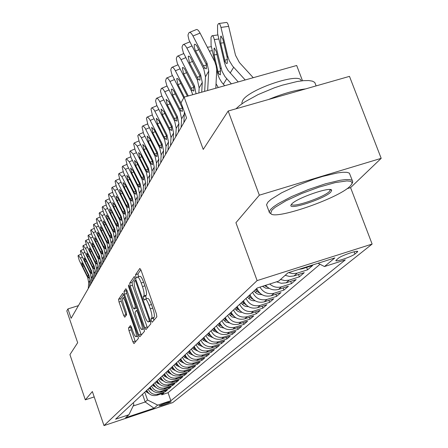 <?xml version="1.0" encoding="UTF-8"?>
<svg xmlns="http://www.w3.org/2000/svg" width="448" height="448" viewBox="0 0 448 448"><rect width="100%" height="100%" fill="white"/><g stroke="black" fill="none" stroke-linecap="round" stroke-linejoin="round"><path stroke-width="0.67" d="M151.362 320.891L152.219 322.235L156.839 316.831L156.419 313.88L141.07 270.301L139.854 268.436L135.542 274.686L135.845 276.735L136.674 278.023L137.39 277.066C138.376 276.836 139.647 278.813 141.215 283.002L142.475 286.586C144.026 291.334 144.486 294.465 143.847 295.977L143.282 296.716L143.584 298.754L144.424 300.07L145.146 299.186C146.149 298.978 147.448 301 149.044 305.256L150.31 308.857C151.866 313.622 152.314 316.73 151.654 318.175L151.071 318.87L151.362 320.891M145.365 299.118L147.566 298.424C148.579 298.211 149.884 300.233 151.48 304.489L152.746 308.09C154.302 312.85 154.745 315.958 154.073 317.402L153.485 318.097L153.854 320.331M140.857 269.752L137.95 273.935L138.55 276.707M137.62 276.993L139.81 276.315C140.801 276.08 142.078 278.057 143.646 282.246L144.906 285.824C146.457 290.573 146.91 293.703 146.266 295.215L145.701 295.96L146.345 298.81M170.957 401.873L171.063 401.733C167.698 402.27 163.694 403.642 159.051 405.854L158.95 405.983C162.299 405.457 166.298 404.085 170.957 401.873M128.548 327.919L128.962 330.59L132.866 341.79L133.98 343.61L138.41 338.425L138.001 335.709L123.816 295.086L122.713 293.317L118.58 299.303L119.006 301.997L123.687 315.437L124.774 317.212L126.594 314.793L126.174 312.088L123.822 305.346C122.539 301.37 122.198 298.906 122.786 297.948C123.519 297.802 124.499 299.387 125.726 302.697L135.044 329.386C136.321 333.346 136.662 335.787 136.069 336.7C135.307 336.818 134.299 335.188 133.056 331.817L131.51 327.393L130.402 325.584L128.548 327.919L130.799 327.202L131.214 329.868L135.447 341.897M346.982 188.72L350.582 187.617L381.186 158.334L259.33 195.188L228.183 111.026L203.241 149.425L184.139 97.121L181.031 102.782L186.558 117.942L71.131 318.293L67.922 308.918L66.814 310.946L77.666 342.714L69.927 354.626L85.31 399.84L94.203 396.917M259.33 195.188L235.928 222.718L257.113 280.605L103.998 425.6L92.366 391.541L85.31 399.84M144.76 327.701L145.947 329.588L150.842 323.859L150.427 320.986L135.453 278.365L134.277 276.534L129.713 283.142L130.144 285.992L144.76 327.701L147.118 326.945L147.465 327.813M144.469 331.324L139.815 336.767L138.667 334.919L124.438 294.185L124.012 291.418L125.871 288.73L126.991 290.522L132.815 307.166L133.958 308.991L135.268 307.278L134.842 304.466L128.727 286.994L128.453 284.984L129.248 286.244L144.054 328.53L144.469 331.324M228.183 111.026L349.485 76.367L381.186 158.334M161.42 393.803L161.767 394.794L163.873 392.986L156.962 395.282L158.351 394.072C153.681 395.136 150.265 393.473 148.103 389.082M164.942 390.746L165.301 391.765L167.468 389.911L160.468 392.235L161.896 390.986C157.158 392.067 153.698 390.376 151.508 385.93M168.566 387.604L168.93 388.651L171.158 386.747L164.063 389.099L165.53 387.822C160.737 388.909 157.226 387.201 155.002 382.687M172.284 384.378L172.659 385.459L174.944 383.499L167.765 385.879L169.271 384.563C164.41 385.666 160.854 383.93 158.598 379.361M176.103 381.063L176.49 382.172L178.842 380.156L171.562 382.57L173.113 381.214C168.19 382.329 164.584 380.57 162.294 375.939M180.029 377.658L180.432 378.795L182.851 376.723L175.47 379.165L177.066 377.776C172.071 378.902 168.414 377.115 166.096 372.417M184.066 374.147L184.486 375.323L186.973 373.19L179.491 375.659L181.132 374.231C176.07 375.374 172.362 373.559 170.005 368.794M188.227 370.541L188.653 371.75L191.212 369.555L183.63 372.058L185.321 370.586C180.186 371.739 176.422 369.902 174.031 365.07M192.5 366.828L192.942 368.071L195.58 365.814L187.891 368.346L189.633 366.828C184.425 367.998 180.606 366.128 178.175 361.228M196.907 363.003L197.361 364.286L200.077 361.956L192.282 364.521L194.074 362.958C188.793 364.146 184.918 362.247 182.448 357.274M201.443 359.061L201.914 360.382L204.714 357.986L196.801 360.584L198.649 358.971C193.295 360.17 189.358 358.243 186.85 353.198M206.119 354.995L206.606 356.362L209.49 353.892L201.466 356.524L203.37 354.861C197.932 356.076 193.939 354.116 191.386 348.992M210.935 350.806L211.439 352.218L214.418 349.664L206.276 352.335L208.242 350.622C202.72 351.848 198.666 349.86 196.067 344.658M215.908 346.483L216.434 347.939L219.503 345.307L211.238 348.012L213.265 346.242C207.665 347.486 203.543 345.464 200.9 340.183M221.043 342.02L221.581 343.526L224.75 340.805L216.362 343.549L218.456 341.723C212.766 342.983 208.578 340.928 205.89 335.558M226.341 337.411L226.901 338.968L230.177 336.157L221.654 338.94L223.821 337.053C218.042 338.324 213.786 336.235 211.047 330.781M231.812 332.646L232.394 334.258L235.782 331.352L227.125 334.174L229.365 332.22C223.49 333.514 219.162 331.391 216.378 325.847M237.474 327.718L238.073 329.386L241.578 326.385L232.781 329.246L235.099 327.225C229.13 328.535 224.728 326.374 221.894 320.734M243.326 322.627L243.953 324.352L247.57 321.244L238.633 324.145L241.035 322.056C234.965 323.383 230.49 321.182 227.601 315.448M249.379 317.352L250.029 319.138L253.781 315.924L244.692 318.87L247.178 316.702C241.013 318.052 236.454 315.806 233.514 309.977M255.651 311.886L256.329 313.746L260.215 310.414L250.975 313.398L253.551 311.153C247.274 312.519 242.637 310.234 239.641 304.304M262.147 306.225L262.853 308.151L266.879 304.696L257.482 307.731L260.154 305.402C253.77 306.79 249.049 304.461 245.991 298.418M268.878 300.35L269.612 302.355L273.795 298.771L264.236 301.851L267.002 299.432C260.512 300.838 255.702 298.469 252.582 292.32M275.867 294.258L276.634 296.335L280.969 292.617L271.242 295.747L274.12 293.238C268.089 294.638 263.362 292.6 259.952 287.123M283.119 287.93L283.92 290.091L288.428 286.227L278.522 289.402L281.512 286.798C277.206 287.997 273.269 287.067 269.713 284.01M290.657 281.35L291.491 283.601L296.178 279.586L286.087 282.811L289.201 280.101L284.85 280.616L280.51 279.485M298.491 274.512L299.359 276.858L304.237 272.675L293.961 275.957L297.203 273.134L292.908 273.661L288.607 272.619M306.639 267.389L307.552 269.836L312.631 265.485L302.159 268.817L303.072 268.016M338.425 258.199L335.854 260.501C335.037 262.382 351.994 256.614 354.956 254.005L357.661 251.653C358.59 249.704 341.27 255.601 338.425 258.199M257.113 280.605L372.126 244.065L172.715 402.612L103.998 425.6M161.767 394.794L168.05 392.706L170.856 400.725L345.302 259.89L324.453 266.543L318.046 263.256M170.856 400.725L157.707 405.115L153.978 408.218L125.602 417.704L128.946 414.725L115.601 419.182L257.264 287.98L278.628 281.165L287.98 272.821L334.841 257.914L324.453 266.543M307.552 269.836L297.203 273.134M299.359 276.858L289.201 280.101M291.491 283.601L281.512 286.798M283.92 290.091L274.12 293.238M276.634 296.335L267.002 299.432M269.612 302.355L260.154 305.402M262.853 308.151L253.551 311.153M256.329 313.746L247.178 316.702M250.029 319.138L241.035 322.056M243.953 324.352L235.099 327.225M238.073 329.386L229.365 332.22M232.394 334.258L223.821 337.053M226.901 338.968L218.456 341.723M221.581 343.526L213.265 346.242M216.434 347.939L208.242 350.622M211.439 352.218L203.37 354.861M206.606 356.362L198.649 358.971M201.914 360.382L194.074 362.958M197.361 364.286L189.633 366.828M192.942 368.071L185.321 370.586M188.653 371.75L181.132 374.231M184.486 375.323L177.066 377.776M180.432 378.795L173.113 381.214M176.49 382.172L169.271 384.563M172.659 385.459L165.53 387.822M168.93 388.651L161.896 390.986M165.301 391.765L158.351 394.072M168.05 392.706L320.029 264.275M142.514 394.257L145.202 401.996L147.498 399.963L144.782 392.151M302.501 80.758L296.688 65.492L184.139 97.121M350.582 187.617L372.126 244.065M78.422 305.642L67.922 308.918M133.151 406.011L145.202 401.996L153.978 408.218M133.297 402.797L133.879 404.494L128.946 414.725M298.838 269.366L302.159 268.817M285.169 275.324L289.559 276.472L293.961 275.957M276.556 281.826L281.327 283.282L286.087 282.811M265.58 285.326C269.203 289.352 273.521 290.713 278.522 289.402M256.654 288.546C259.818 294.762 264.678 297.158 271.242 295.747M249.917 294.784C253.014 300.894 257.785 303.246 264.236 301.851M243.421 300.798C246.456 306.796 251.143 309.109 257.482 307.731M237.16 306.594C240.139 312.491 244.742 314.759 250.975 313.398M231.123 312.189C234.046 317.979 238.566 320.208 244.692 318.87M225.294 317.587C228.161 323.282 232.607 325.466 238.633 324.145M219.666 322.801C222.482 328.401 226.85 330.551 232.781 329.246M214.228 327.841C216.989 333.346 221.29 335.457 227.125 334.174M208.964 332.713C211.68 338.134 215.908 340.206 221.654 338.94M203.874 337.428C206.545 342.759 210.706 344.803 216.362 343.549M198.951 341.986C201.572 347.239 205.666 349.25 211.238 348.012M194.18 346.41C196.756 351.579 200.788 353.556 206.276 352.335M189.554 350.689C192.091 355.785 196.062 357.728 201.466 356.524M185.069 354.844C187.566 359.862 191.475 361.777 196.801 360.584M180.723 358.87C183.176 363.815 187.029 365.697 192.282 364.521M176.501 362.779C178.92 367.651 182.717 369.505 187.891 368.346M172.407 366.57C174.787 371.375 178.528 373.206 183.63 372.058M168.426 370.255C170.772 374.993 174.457 376.796 179.491 375.659M164.562 373.839C166.869 378.51 170.509 380.285 175.47 379.165M160.804 377.317C163.078 381.926 166.662 383.673 171.562 382.57M157.147 380.705C159.393 385.246 162.926 386.971 167.765 385.879M153.591 383.998C155.803 388.483 159.292 390.18 164.063 389.099M150.136 387.201C152.314 391.625 155.758 393.305 160.468 392.235M146.765 390.32C148.915 394.688 152.314 396.346 156.962 395.282M147.498 399.963L157.707 405.115M135.246 277.827L132.07 282.408L132.496 285.258L147.118 326.945M149.212 321.076L148.921 319.071L135.811 281.742L134.988 280.454L134.394 281.299C133.801 282.828 134.26 285.908 135.772 290.539L144.648 315.84C146.222 320.051 147.504 322.073 148.501 321.894L149.212 321.076L150.332 320.723M126.795 290.002L126.314 290.702L126.739 293.468L141.31 335.026M136.175 308.269L136.746 307.658M138.88 324.514C140.157 327.958 141.193 329.616 141.994 329.487C142.621 328.53 142.279 326.021 140.963 321.955L137.586 312.306L136.394 310.498L135.111 312.161L135.531 314.944L138.88 324.514M131.23 326.665L130.799 327.202M123.62 294.571L120.826 298.598L121.251 301.291L126.174 315.353M253.243 77.7L239.4 62.535L235.508 55.255L228.648 26.359L220.976 27.429C220.22 24.511 219.414 23.218 218.557 23.554L217.549 25.206L217.61 33.583L224.364 62.244L224.997 61.163L224.767 60.295L227.478 59.399M245.202 79.962L232.478 65.918L229.225 60.542L227.814 56.364L220.976 27.429M238.213 81.928L227.92 70.258L225.758 66.382L224.364 62.244M223.714 42.739L220.73 43.165L220.69 36.473L220.954 36.159L222.902 39.295L227.164 57.467L227.349 63.174L226.873 63.532L226.229 63.308L224.997 61.163M220.73 43.165L224.767 60.295M219.016 23.492L226.201 22.49C227.069 22.154 227.886 23.442 228.648 26.359M204.658 91.358L205.475 76.798L203.762 68.953L189.034 40.13L188.02 35.722L188.149 34.418L189.118 32.553C190.12 31.976 191.414 33.124 192.998 36.002L207.004 63.123L206.298 64.389L206.416 68.583L206.192 68.846L204.45 67.71L195.378 50.518L194.298 47.314L194.23 44.89L194.662 44.302L195.216 44.302L196.65 45.584L206.298 64.389M215.807 88.222L216.714 70.297L216.182 65.979L214.833 61.774L200.066 33.085L192.998 36.002M207.659 90.513L208.74 71.047L207.004 63.123M189.588 32.357L196.162 29.646C197.176 29.064 198.475 30.212 200.066 33.085M350.123 186.166L351.893 183.954L351.982 182.241L350.274 181.205L346.808 180.914L335.205 182.61L319.183 187.085L301.694 193.536L286.031 200.743L275.055 207.368L271.953 210.078L270.698 213.254C272.591 221.026 338.38 198.548 350.123 186.166M271.163 213.802L269.343 212.649L269.203 211.954L270.609 209.384L273.661 206.696L278.303 203.577L291.614 196.56L308.336 189.549L325.539 183.781L340.178 180.27L345.722 179.564L349.754 179.592L352.134 180.348L352.783 181.787L351.938 183.854M330.786 192.08C324.654 198.806 287.678 210.806 291.043 204.954L291.704 204.036C296.593 198.044 331.324 186.105 331.671 190.288L330.786 192.08M291.581 204.17C291.306 208.438 324.066 197.378 329.465 191.397L330.249 189.588M235.967 108.802L239.68 105.493L244.748 101.926L258.132 94.573L274.086 87.92L282.246 85.193L297.276 81.491L303.554 80.657L308.678 80.545L312.458 81.15L314.765 82.438L316.137 85.898M268.554 99.495C282.654 93.699 295.025 90.166 305.654 88.894M242.071 103.718L241.836 102.883L242.687 100.436C248.825 89.152 301.039 71.747 301.134 80.909M266.935 205.839L266.538 204.758L267.926 202.138L270.956 199.41L281.635 192.797L296.951 185.59L314.283 179.043L322.745 176.4L337.389 172.939L342.938 172.267L346.982 172.334L349.373 173.13L352.279 180.466M231.375 83.849L225.014 76.664L222.029 71.299L214.318 39.609C213.578 36.736 212.8 35.454 211.971 35.773L211.008 37.346L211.092 45.517L214.99 62.154M224.672 85.73L221.665 82.219L219.408 78.49L218.131 75.286L216.67 69.311M216.983 54.533L214.127 54.947L214.066 48.418L214.318 48.121L216.21 51.229L220.371 69.059L220.371 74.844L219.156 74.385L218.064 71.753L220.668 70.885M214.127 54.947L218.064 71.753M218.277 87.528L216.048 83.765M214.637 48.07L214.318 48.121M198.856 92.988L199.147 87.959L197.473 80.259L183.327 52.651L182.062 47.695L182.179 46.43L183.103 44.643C184.066 44.1 185.332 45.242 186.889 48.07L200.581 74.665L199.909 75.88L200.038 79.957L199.83 80.203L198.134 79.066L189.504 62.698L188.216 56.482L189.067 56.162L190.221 57.12L199.909 75.88M201.723 92.182L202.278 82.438L200.581 74.665M192.741 94.707L191.436 91.112L177.33 63.381L176.338 59.186L176.445 57.966L177.33 56.252C178.265 55.731 179.491 56.868 181.02 59.651L194.421 85.742L193.771 86.906L193.917 90.871L193.721 91.106L192.074 89.964L183.63 73.903L182.347 67.844L183.17 67.553L184.537 68.813L193.771 86.906M196.056 93.772L194.421 85.742M183.742 97.843L171.825 74.318L170.839 70.23L170.94 69.042L171.786 67.402C172.687 66.909 173.886 68.034 175.386 70.773L188.289 95.956M184.33 97.07L177.985 84.672L176.708 78.753L176.999 78.462L178.136 78.926L179.542 80.853L187.387 96.208M181.104 127.406L181.619 118.849L180.057 111.563L166.779 85.462L165.553 80.847L166.454 78.12C167.328 77.655 168.498 78.77 169.966 81.463L181.44 103.902M183.882 122.584L184.369 111.938M180.65 110.505L172.553 95.021L171.287 89.247L172.25 89.102L173.818 90.944L182.218 107.677L182.386 111.434L180.65 110.505L180.057 111.563M269.198 288.378L265.642 288.142L262.483 286.317M264.522 285.667L267.193 286.978M175.706 136.78L176.221 128.369L174.692 121.212L161.672 95.575L160.468 91.062L161.325 88.435C162.17 87.993 163.313 89.096 164.758 91.75L177.352 116.435L176.775 117.471L176.949 121.134L175.263 120.193L167.328 104.983L166.074 99.344L168.98 101.836L176.775 117.471M178.382 132.138L178.892 123.654L177.352 116.435M262.007 294.694L257.998 294.202L256.194 293.171L253.943 291.054M257.919 290.92L256.049 289.106M255.231 289.862L256.698 291.301L260.008 293.272M170.509 145.802L171.018 137.536L169.523 130.502L156.761 105.314L155.568 100.901L156.391 98.364C157.209 97.944 158.323 99.042 159.74 101.651L172.082 125.899L171.528 126.902L171.718 130.474L170.072 129.517L162.294 114.57L161.056 109.066L163.884 111.541L171.528 126.902M173.079 141.333L173.594 132.994L172.082 125.899M255.086 300.782L253.142 300.77L250.785 300.042L247.324 297.186M251.059 296.974L249.351 295.31M248.562 296.038L250.001 297.45L253.098 299.337M165.497 154.498L166.006 146.367L164.545 139.457L152.555 115.836L151.004 109.094L151.631 107.934L152.124 107.828L154.112 109.799L167.014 135.022L166.477 135.979L166.522 139.647L165.071 138.505L164.058 136.836L157.45 123.816L156.341 118.261L158.978 120.893L166.477 135.979M167.978 150.186L168.487 141.994L167.014 135.022M248.416 306.639L246.081 306.51L244.294 305.872L240.946 303.094M244.451 302.809L242.9 301.286M242.138 301.986L246.439 305.178M160.67 162.882L161.174 154.885L159.746 148.086L147.98 124.863L146.44 118.272L147.045 117.158L147.526 117.062L149.464 119.017L162.126 143.808L161.605 144.738L161.666 148.31L160.255 147.174L159.258 145.527L152.774 132.726L151.67 127.299L154.252 129.909L161.605 144.738M163.061 158.726L163.57 150.668L162.126 143.808M241.987 312.284L240.19 312.217L238.034 311.5L234.791 308.79M238.067 308.414L236.678 307.048M235.945 307.726L240.027 310.806M156.005 170.968L156.509 163.106L155.109 156.419L143.562 133.582L142.038 127.131L142.621 126.056L143.086 125.966L144.984 127.91L157.405 152.286L156.906 153.182L156.979 156.671L155.602 155.534L154.627 153.916L148.26 141.327L147.168 136.024L149.688 138.606L156.906 153.182M158.318 166.958L158.822 159.034L157.405 152.286M235.782 317.733L231.997 316.926L228.855 314.289M231.946 313.858L230.675 312.609M229.97 313.258L233.839 316.232M151.508 178.78L152.006 171.041L150.64 164.461L139.294 141.999L137.788 135.682L138.802 134.568L140.913 136.914L152.852 160.474L152.376 161.336L152.46 164.741L151.11 163.604L150.158 162.014L143.903 149.632L142.817 144.441L145.281 147.006L152.376 161.336M153.737 174.91L154.241 167.104L152.852 160.474M229.796 322.991L226.162 322.168L223.126 319.598M226.033 319.11L224.879 317.974M224.196 318.606L227.87 321.474M147.162 186.323L147.661 178.707L146.317 172.228L135.178 150.13L133.678 143.942L134.221 142.951L137.217 146.098L148.456 168.375L147.991 169.215L148.092 172.536L146.776 171.405L145.835 169.831L139.698 157.651L138.611 152.578L141.03 155.114L147.991 169.215M149.318 182.582L149.817 174.905L148.456 168.375M224.011 328.065L220.528 327.23L217.582 324.727M220.326 324.19L219.279 323.159M218.624 323.77L222.107 326.536M142.962 193.614L143.455 186.116L142.139 179.738L131.191 157.993L129.713 151.934L130.228 150.97L133.168 154.095L144.211 176.014L143.758 176.826L143.87 180.068L141.663 177.391L135.632 165.407L134.551 160.434L136.914 162.954L143.758 176.826M145.046 190.002L145.538 182.442L144.211 176.014M218.428 332.97L213.517 330.96L212.229 329.689M214.816 329.101L213.87 328.171M213.237 328.759L216.541 331.425M138.897 200.67L139.39 193.278L138.096 187.006L127.338 165.598L125.871 159.656L126.37 158.732L129.254 161.823L140.101 183.4L139.664 184.184L139.787 187.354L137.626 184.705L131.695 172.906L130.62 168.039L132.938 170.531L139.664 184.184M140.913 197.17L141.406 189.728L140.101 183.4M213.024 337.714L208.32 335.737L207.049 334.482M209.496 333.861L208.639 333.015M208.023 333.586L211.154 336.151M134.966 207.491L135.453 200.217L134.187 194.034L123.614 172.956L122.153 167.132L122.64 166.236L125.462 169.305L136.125 190.546L135.705 191.302L135.94 194.281L134.602 193.29L127.887 180.163L126.823 175.398L129.091 177.867L135.705 191.302L133.717 191.783M136.914 204.109L137.407 196.778L136.125 190.546M207.794 342.3L203.286 340.357L202.037 339.125M204.35 338.47L203.577 337.702M202.978 338.257L205.951 340.726M131.158 214.099L131.645 206.931L130.402 200.844L120.002 180.079L118.558 174.373L119.022 173.505L121.794 176.546L132.278 197.467L131.869 198.195L132.009 201.23L129.931 198.632L124.202 187.191L123.138 182.515L125.367 184.968L131.869 198.195M133.045 210.823L133.538 203.599L132.278 197.467M202.737 346.741L198.414 344.831L197.187 343.622M199.377 342.938L198.671 342.244M198.094 342.782L200.911 345.156M127.473 220.5L127.954 213.433L126.734 207.435L116.502 186.984L115.074 181.384L115.522 180.55L118.238 183.562L128.554 204.165L128.156 204.876L128.302 207.844L126.269 205.274L120.63 194.001L119.577 189.414L121.761 191.845L128.156 204.876M129.298 217.325L129.786 210.207L128.554 204.165M197.831 351.042L193.687 349.171L192.483 347.978M194.561 347.267L193.922 346.64M193.362 347.161L196.034 349.446M123.894 226.705L124.376 219.738L123.178 213.83L113.114 193.676L111.698 188.177L112.134 187.37L114.794 190.355L124.942 210.655L124.561 211.344L124.712 214.25L122.713 211.702L117.169 200.598L116.122 196.101L118.266 198.509L124.561 211.344M125.67 223.625L126.151 216.614L124.942 210.655M193.088 355.208L189.112 353.371L187.925 352.201M189.896 351.467L189.325 350.907M188.782 351.406L191.307 353.601M120.434 232.719L120.91 225.854L119.728 220.024L109.827 200.166L108.422 194.768L108.842 193.984L111.457 196.946L121.442 216.95L121.072 217.616L121.229 220.466L119.269 217.941L113.809 206.998L112.773 202.586L114.873 204.971L121.072 217.616M122.153 229.734L122.629 222.818L121.442 216.95M188.485 359.246L184.677 357.448L183.506 356.294M185.377 355.544L184.862 355.04M184.335 355.527L186.726 357.627M117.068 238.554L117.544 231.784L116.385 226.038L106.635 206.466L105.241 201.163L105.65 200.407L108.22 203.342L118.042 223.054L117.684 223.703L117.852 226.492L115.931 223.994L110.555 213.209L109.519 208.874L111.586 211.238L117.684 223.703M118.737 235.659L119.213 228.838L118.042 223.054M184.016 363.16L180.37 361.402L179.217 360.265M180.992 359.503L180.533 359.044M180.023 359.52L182.286 361.536M113.809 244.216L114.279 237.541L113.137 231.874L103.538 212.576L102.161 207.368L102.553 206.634L105.073 209.541L114.75 228.978L114.402 229.606L114.576 232.344L112.683 229.869L107.397 219.229L106.366 214.978L108.394 217.325L114.402 229.606M115.427 241.405L115.898 234.685L114.75 228.978M179.687 366.962L176.187 365.243L175.056 364.118M176.742 363.345L176.333 362.936M175.834 363.395L177.979 365.327M110.639 249.715L111.11 243.13L109.99 237.541L100.531 218.512L99.165 213.394L99.546 212.682L102.021 215.566L111.552 234.73L111.21 235.34L111.39 238.022L109.536 235.57L104.328 225.081L103.303 220.903L105.297 223.227L111.21 235.34M112.213 246.988L112.683 240.358L111.552 234.73M175.482 370.653L172.133 368.973L171.013 367.864M172.614 367.074L172.25 366.716M171.769 367.158L173.802 369.012M107.565 255.058L108.03 248.556L106.926 243.046L97.608 224.274L96.258 219.246L96.628 218.557L99.058 221.413L108.444 240.313L108.114 240.906L108.298 243.538L106.478 241.108L101.343 230.765L100.33 226.66L102.29 228.962L108.114 240.906M109.088 252.403L109.558 245.862L108.444 240.313M171.399 374.231L168.19 372.59L167.087 371.498M168.61 370.703L168.291 370.384M167.821 370.815L169.742 372.585M104.574 260.249L105.034 253.837L103.947 248.399L94.769 229.88L93.43 224.935L93.789 224.263L96.18 227.097L105.426 245.739L105.106 246.316L105.297 248.898L103.505 246.49L98.448 236.286L97.44 232.254L99.366 234.539L105.106 246.316M106.058 257.673L106.518 251.216L105.426 245.739M167.434 377.714L164.354 376.113L163.268 375.038M164.724 374.231L164.438 373.951M163.985 374.371L165.799 376.057M101.662 265.294L102.122 258.966L101.058 253.596L92.008 235.329L90.681 230.462L91.028 229.813L93.38 232.624L102.491 251.014L102.183 251.574L102.374 254.111L100.615 251.726L95.631 241.657L94.629 237.692L96.522 239.954L102.183 251.574M103.107 262.791L103.566 256.418L102.491 251.014M163.576 381.097L160.63 379.534L159.555 378.47M160.255 377.826L161.969 379.434M159.83 384.384L157.007 382.861L155.949 381.814M156.626 381.186L158.245 382.721M156.184 387.587L152.438 385.067M153.098 384.457L154.622 385.913M98.84 270.2L99.294 263.956L98.241 258.658L89.326 240.626L88.01 235.838L88.346 235.211L90.658 237.994L99.641 256.144L99.338 256.687L99.534 259.179L97.804 256.816L92.893 246.882L91.902 242.984L93.761 245.224L99.338 256.687M100.24 267.764L100.699 261.475L99.641 256.144M96.085 274.977L96.538 268.806L95.502 263.581L86.71 245.784L85.406 241.074L85.736 240.464L88.01 243.225L96.863 261.134L96.768 264.107L95.071 261.766L90.227 251.961L89.242 248.13L91.067 250.354L96.572 261.666M97.451 272.602L97.905 266.398L96.863 261.134M93.408 279.625L93.856 273.532L92.842 268.369L84.168 250.802L82.874 246.165L83.194 245.571L85.434 248.31L94.164 265.989L94.08 268.906L92.406 266.588L87.629 256.906L86.654 253.137L88.452 255.338L93.878 266.504M94.741 277.318L95.189 271.186L94.164 265.989M152.634 390.701L149.022 388.231M149.66 387.638L151.099 389.021M90.804 284.15L91.246 278.13L90.244 273.034L81.693 255.69L80.41 251.126L80.718 250.55L82.925 253.26L91.532 270.715L91.459 273.582L89.818 271.281L85.103 261.722L84.134 258.014L85.904 260.198L91.258 271.219M92.098 281.898L92.546 275.845L91.532 270.715M149.178 393.73L145.69 391.317M146.317 390.734L147.666 392.05M88.262 288.557L88.704 282.615L87.718 277.575L79.279 260.45L78.008 255.959L78.31 255.394L80.478 258.087L88.973 275.318L88.911 278.13L87.293 275.85L82.645 266.414L81.682 262.763L83.423 264.925L88.704 275.811M89.527 286.367L89.97 280.386L88.973 275.318M356.81 251.322L357.157 252.241M354.116 251.793L354.956 254.005M154.073 317.402L151.654 318.175M152.746 308.09L150.31 308.857M151.48 304.489L149.044 305.256M145.701 295.96L143.282 296.716M146.266 295.215L143.847 295.977M144.906 285.824L142.475 286.586M143.646 282.246L141.215 283.002M137.95 273.935L135.542 274.686M153.485 318.097L151.071 318.87M132.496 285.258L130.144 285.992M132.07 282.408L129.713 283.142M149.666 318.83L148.921 319.071M136.556 281.506L135.811 281.742M136.074 280.14L135.083 280.448M150.494 321.194L148.613 321.793M140.969 334.18L138.667 334.919M126.739 293.468L124.438 294.185M126.314 290.702L124.012 291.418M136.321 308.218L133.991 308.958M136.478 306.891L135.268 307.278M135.554 304.242L134.842 304.466M129.433 286.776L128.727 286.994M141.674 321.731L140.963 321.955M138.298 312.082L137.586 312.306M137.609 310.117L136.539 310.453M135.716 329.168L135.044 329.386M126.398 302.484L125.726 302.697M125.933 314.726L123.687 315.437M121.251 301.291L119.006 301.997M120.826 298.598L118.58 299.303M135.117 341.068L132.866 341.79M131.214 329.868L128.962 330.59M230.143 73.074L233.654 67.301M227.164 57.467L227.814 56.364M204.45 67.71L203.762 68.953M208.74 71.047L205.475 76.798M198.918 49.661L195.63 51.027M203.269 65.839L206.5 65.111M218.882 38.965L214.318 39.609M217.683 73.646L218.288 72.604M223.339 84.263L226.705 78.725M220.371 69.059L220.987 68.001M212.302 50.68L209.384 51.094M191.912 45.982L186.889 48.07M198.134 79.066L197.473 80.259M202.278 82.438L199.147 87.959M192.657 61.382L189.504 62.698M196.98 77.224L200.094 76.524M185.836 57.641L181.02 59.651M192.074 89.964L191.436 91.112M196.078 93.363L195.804 93.845M186.648 72.638L183.63 73.903M190.943 88.155L193.939 87.472M180.006 68.841L175.386 70.773M180.88 83.446L177.985 84.672M174.406 79.598L169.966 81.463M182.582 107.033L182.218 107.677M184.397 113.949L181.619 118.849M175.336 93.839L172.553 95.021M179.57 108.752L182.353 108.108M169.019 89.953L164.758 91.75M175.263 120.193L174.692 121.212M178.892 123.654L176.221 128.369M170.005 103.846L167.328 104.983M174.205 118.468L176.893 117.846M255.405 292.488L256.698 291.301M163.839 99.915L159.74 101.651M170.072 129.517L169.523 130.502M173.594 132.994L171.018 137.536M164.87 113.473L162.294 114.57M169.036 127.82L171.629 127.215M248.758 298.592L250.001 297.45M158.85 109.514L154.907 111.194M165.071 138.505L164.545 139.457M168.487 141.994L166.006 146.367M159.925 122.752L157.45 123.816M164.058 136.836L166.566 136.248M242.351 304.478L243.55 303.374M154.045 118.77L150.242 120.389M160.255 147.174L159.746 148.086M163.57 150.668L161.174 154.885M155.159 131.701L152.774 132.726M159.258 145.527L161.678 144.956M236.174 310.15L237.334 309.086M149.414 127.697L145.751 129.265M155.602 155.534L155.109 156.419M158.822 159.034L156.509 163.106M150.562 140.336L148.26 141.327M154.627 153.916L156.968 153.362M230.216 315.627L231.33 314.602M144.939 136.31L141.411 137.827M151.11 163.604L150.64 164.461M154.241 167.104L152.006 171.041M146.126 148.674L143.903 149.632M150.158 162.014L152.421 161.47M224.459 320.914L225.534 319.922M140.627 144.631L137.217 146.098M146.776 171.405L146.317 172.228M149.817 174.905L147.661 178.707M141.842 156.722L139.698 157.651M145.835 169.831L148.025 169.31M218.893 326.021L219.94 325.063M136.461 152.673L133.168 154.095M142.582 178.942L142.139 179.738M145.538 182.442L143.455 186.116M137.698 164.506L135.632 165.407M141.663 177.391L143.78 176.882M213.517 330.96L214.525 330.03M132.429 160.451L129.254 161.823M138.527 186.234L138.096 187.006M141.406 189.728L139.39 193.278M133.694 172.038L131.695 172.906M137.626 184.705L139.675 184.212M208.32 335.737L209.294 334.841M128.537 167.972L125.462 169.305M134.602 193.29L134.187 194.034M137.407 196.778L135.453 200.217M129.819 179.323L127.887 180.163M203.286 340.357L204.226 339.489M124.762 175.252L121.794 176.546M130.805 200.122L130.402 200.844M133.538 203.599L131.645 206.931M126.073 186.374L124.202 187.191M129.931 198.632L131.858 198.167M198.414 344.831L199.326 343.991M121.117 182.302L118.238 183.562M127.12 206.735L126.734 207.435M129.786 210.207L127.954 213.433M122.438 193.206L120.63 194.001M126.269 205.274L128.134 204.814M193.687 349.171L194.578 348.359M117.583 189.14L114.794 190.355M123.553 213.147L123.178 213.83M126.151 216.614L124.376 219.738M118.922 199.83L117.169 200.598M122.713 211.702L124.527 211.26M189.112 353.371L189.974 352.587M114.156 195.765L111.457 196.946M120.098 219.369L119.728 220.024M122.629 222.818L120.91 225.854M115.511 206.248L113.809 206.998M119.269 217.941L121.027 217.51M184.677 357.448L185.506 356.686M110.835 202.188L108.22 203.342M116.743 225.4L116.385 226.038M119.213 228.838L117.544 231.784M112.202 212.475L110.555 213.209M115.931 223.994L117.639 223.569M180.37 361.402L181.177 360.662M107.61 208.426L105.073 209.541M113.484 231.252L113.137 231.874M115.898 234.685L114.279 237.541M108.993 218.523L107.397 219.229M112.683 229.869L114.346 229.454M176.187 365.243L176.971 364.521M104.485 214.48L102.021 215.566M110.32 236.942L109.99 237.541M112.683 240.358L111.11 243.13M105.879 224.392L104.328 225.081M109.536 235.57L111.149 235.166M172.133 368.973L172.894 368.273M101.45 220.354L99.058 221.413M107.251 242.463L106.926 243.046M109.558 245.862L108.03 248.556M102.85 230.093L101.343 230.765M106.478 241.108L108.046 240.716M168.19 372.59L168.93 371.913M98.498 226.072L96.18 227.097M104.266 247.828L103.947 248.399M106.518 251.216L105.034 253.837M99.91 235.637L98.448 236.286M103.505 246.49L105.028 246.109M164.354 376.113L165.077 375.452M95.637 231.622L93.38 232.624M101.366 253.047L101.058 253.596M103.566 256.418L102.122 258.966M97.054 241.024L95.631 241.657M100.615 251.726L102.099 251.35M160.63 379.534L161.33 378.89M157.007 382.861L157.685 382.234M153.479 386.098L154.14 385.493M92.848 237.02L90.658 237.994M98.543 258.121L98.241 258.658M100.699 261.475L99.294 263.956M94.27 246.266L92.893 246.882M97.804 256.816L99.249 256.452M90.138 242.273L88.01 243.225M95.794 263.054L95.502 263.581M97.905 266.398L96.538 268.806M91.571 251.362L90.227 251.961M95.071 261.766L96.471 261.414M87.506 247.386L85.434 248.31M93.122 267.859L92.842 268.369M95.189 271.186L93.856 273.532M88.939 256.323L87.629 256.906M92.406 266.588L93.778 266.241M150.046 389.25L150.69 388.657M84.941 252.358L82.925 253.26M90.524 272.535L90.244 273.034M92.546 275.845L91.246 278.13M86.374 261.15L85.103 261.722M89.818 271.281L91.146 270.939M146.703 392.319L147.336 391.742M82.443 257.208L80.478 258.087M87.987 277.094L87.718 277.575M89.97 280.386L88.704 282.615M83.882 265.86L82.645 266.414M87.293 275.85L88.592 275.52M136.069 280.123L135.038 280.442M150.517 321.25L148.501 321.894M136.282 308.258L133.958 308.991M144.144 328.798L141.994 329.487M137.603 310.094L136.489 310.447M138.113 336.045L136.069 336.7M124.617 297.377L122.942 297.898M220.954 36.159L221.318 36.109M194.51 44.397L194.88 44.246M266.538 204.758L269.203 211.954M330.344 190.019L330.176 189.582M242.127 103.678L241.836 102.883M330.299 189.689L331.671 190.288M270.698 213.254L269.343 212.649M212.402 35.711L217.93 34.933M207.39 47.247L211.366 46.682M188.39 56.246L188.731 56.106M189.795 41.871L183.54 44.464M182.51 67.62L182.829 67.491M183.753 53.581L177.738 56.084M176.865 78.546L177.162 78.422M177.957 64.826L172.166 67.245M172.385 75.634L166.807 77.974M167.031 86.033L161.655 88.295M161.879 96.04L156.699 98.235M156.923 105.689L151.922 107.811M152.146 114.985L147.314 117.04M147.543 123.95L142.873 125.95M143.102 132.614L138.589 134.546M138.818 140.974L134.445 142.85M134.674 149.055L130.441 150.881M130.676 156.873L126.571 158.642M126.806 164.433L122.83 166.158M123.06 171.752L119.207 173.426M119.437 178.842L115.696 180.471M115.926 185.713L112.291 187.298M112.521 192.377L108.993 193.922M109.222 198.839L105.795 200.34M106.025 205.106L102.693 206.573M102.917 211.198L99.68 212.626M99.904 217.106L96.751 218.501M96.975 222.852L93.906 224.213M94.13 228.441L91.14 229.762M91.364 233.873L88.452 235.161M88.676 239.154L85.837 240.419M86.055 244.294L83.294 245.526M83.507 249.301L80.814 250.505M81.032 254.178L78.4 255.354"/></g></svg>
